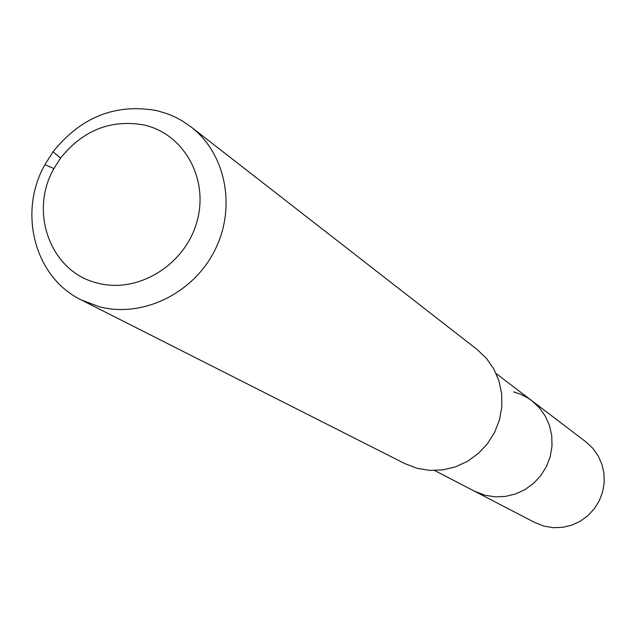 <?xml version="1.0" encoding="UTF-8"?>
<svg xmlns="http://www.w3.org/2000/svg" width="636" height="636" viewBox="0 0 636 636"><rect width="100%" height="100%" fill="white"/><g stroke="black" fill="none" stroke-linecap="round" stroke-linejoin="round"><path stroke-width="0.95" d="M434.682 470.513L534.868 522.569L544.185 526.187L553.32 527.681L562.606 527.331L571.685 525.161L580.207 521.242L587.839 515.717L594.27 508.816L599.263 500.794L602.618 491.97L604.2 482.692L603.954 473.311L601.894 464.208L598.094 455.734L592.72 448.197L585.979 441.909L531.799 400.696L539.304 407.708L545.283 416.111L549.488 425.587L551.762 435.779L552 446.273L550.204 456.672L546.427 466.57L540.823 475.569L533.612 483.328L525.074 489.545L515.542 493.965L505.397 496.43L495.023 496.843L484.839 495.206L474.464 491.183L484.839 495.206L495.023 496.843L505.397 496.43L515.542 493.965L525.074 489.545L533.612 483.328L540.823 475.569L546.427 466.57L550.204 456.672L552 446.273L551.762 435.779L549.488 425.587L545.283 416.111L539.304 407.708L531.799 400.696L528.206 398.192L520.439 394.169L513.522 391.871M81.424 300.009L404.981 463.676L417.311 468.374L430.023 470.409L442.99 469.869L455.694 466.768L467.651 461.211L478.391 453.42L487.502 443.69L494.609 432.401L499.451 419.983L501.828 406.937L501.669 393.756L498.974 380.956L493.854 369.039L486.516 358.458L477.262 349.609L191.086 126.938C226.011 153.825 236.576 207.853 214.602 250.727C192.907 293.729 142.432 318.04 99.431 306.775L81.424 300.009C34.686 277.582 17.689 212.631 44.918 164.644L53.098 151.734C80.971 117.008 115.529 103.302 156.782 110.616L167.276 113.741L174.836 116.921L182.063 120.776L191.086 126.938M97.936 283.163C51.071 272.653 28.525 212.615 53.909 168.604L60.515 158.173C83.054 130.118 110.958 119.075 144.213 125.038C184.4 134.053 209.419 179.646 196.739 222.354C184.663 265.196 137.94 293.745 97.936 283.163M496.12 373.555L531.799 400.696M53.909 168.604L44.918 164.644M60.515 158.173L53.098 151.734"/></g></svg>
